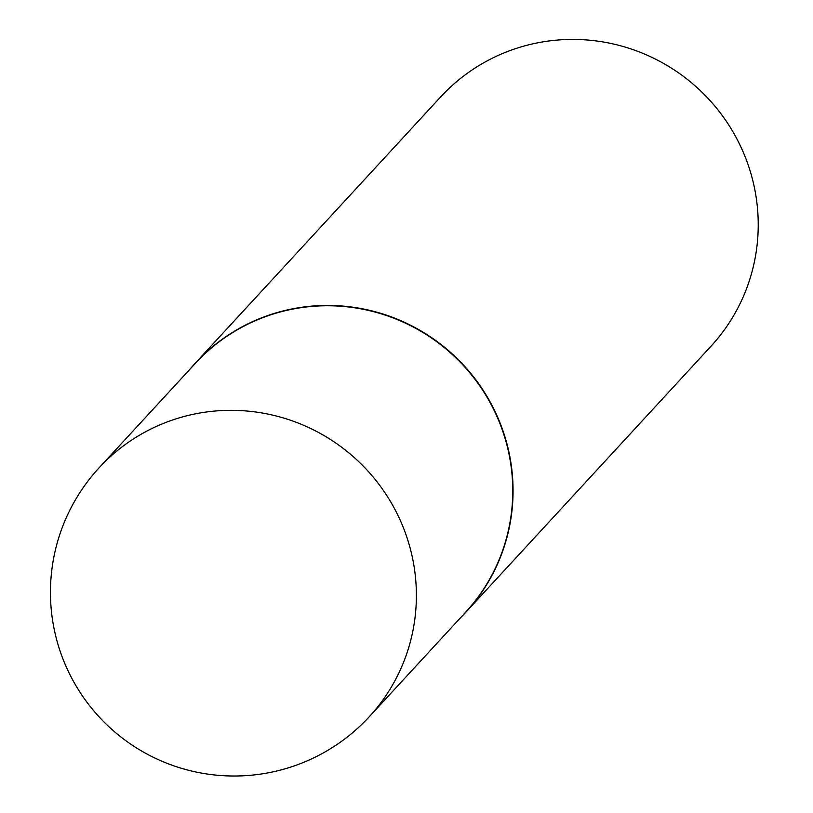 <?xml version="1.0" encoding="UTF-8"?>
<svg xmlns="http://www.w3.org/2000/svg" width="813" height="813" viewBox="0 0 813 813"><rect width="100%" height="100%" fill="white"/><g stroke="black" fill="none" stroke-linecap="round" stroke-linejoin="round"><path stroke-width="1.22" d="M291.288 309.377A183.687 180.557 -137.3 0 0 195.435 363.279L99.064 467.841A183.687 180.557 42.7 0 1 194.917 413.949A183.687 180.557 42.7 0 1 412.12 556.214A183.687 180.557 42.7 0 1 369.204 716.812L465.575 612.25A183.687 180.557 -137.3 0 0 488.146 399.132A183.687 180.557 -137.3 0 0 291.288 309.377M460.229 618.053A183.87 180.74 -137.3 0 0 465.839 612.23A183.87 180.74 -137.3 0 0 488.43 398.898A183.87 180.74 -137.3 0 0 291.379 309.062A183.87 180.74 -137.3 0 0 195.425 363.015A183.87 180.74 -137.3 0 0 190.09 369.082M465.839 612.23L710.999 346.226A183.87 180.74 -137.3 0 0 733.59 132.895A183.87 180.74 -137.3 0 0 536.529 43.048A183.87 180.74 -137.3 0 0 440.585 97.001L195.425 363.015M99.064 467.841A183.687 183.687 0 0 0 270.658 772.35A183.687 183.687 0 0 0 369.204 716.812"/></g></svg>
